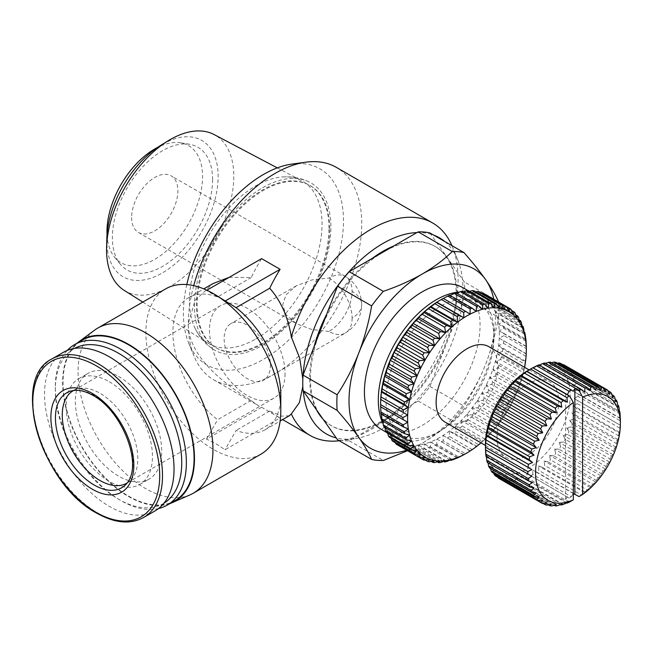<?xml version="1.0" encoding="UTF-8"?>
<svg xmlns="http://www.w3.org/2000/svg" width="653" height="653" viewBox="0 0 653 653"><rect width="100%" height="100%" fill="white"/><g stroke="black" fill="none" stroke-linecap="round" stroke-linejoin="round"><path stroke-width="0.49" stroke-dasharray="3.27 2.45" d="M262.677 345.233A96.473 55.701 120 0 0 326.304 258.155A96.473 55.701 120 0 0 308.591 181.689A96.473 55.701 120 0 0 262.677 187.689A96.473 55.701 120 0 0 200.283 270.636A96.473 55.701 120 0 0 212.225 348.612A96.473 55.701 120 0 0 262.677 345.233M255.739 339.005A93.754 54.126 120 0 0 317.268 255.445A93.754 54.126 120 0 0 301.572 180.685A93.754 54.126 120 0 0 282.341 176.979A93.754 54.126 120 0 0 255.739 185.909A93.754 54.126 120 0 0 195.018 328.222A93.754 54.126 120 0 0 207.842 343.029A93.754 54.126 120 0 0 255.739 339.005M289.255 415.781L281.68 416.165L269.705 411.015A122.642 70.81 120 0 0 276.905 416.288A122.642 70.81 120 0 0 280.104 417.953L261.608 407.268A122.642 70.81 -60 0 1 258.4 405.603A122.642 70.81 -60 0 1 251.209 400.338C221.914 382.895 187.811 354.824 188.293 323.651A122.642 70.81 120 0 0 194.006 356.081A122.642 70.81 120 0 0 213.694 379.793A122.642 70.81 120 0 0 275.011 373.72A122.642 70.81 120 0 0 361.738 223.514A122.642 70.81 120 0 0 336.336 167.372M451.933 245.65A122.642 70.81 -60 0 1 452.382 246.712A122.642 70.81 -60 0 1 458.088 279.141A122.642 70.81 -60 0 1 371.369 429.348A122.642 70.81 -60 0 1 340.425 440.62A122.642 70.81 -60 0 1 339.282 440.767M186.791 284.569A113.198 65.357 120 0 0 188.676 343.054A113.198 65.357 120 0 0 263.453 359.33A113.198 65.357 120 0 0 342.164 238.231A113.198 65.357 120 0 0 292.013 164.074M193.721 285.647A122.642 70.81 120 0 0 188.293 323.651L195.125 300.372L212.943 283.606M303.286 391.041A113.198 65.357 -60 0 1 302.886 382.103A113.198 65.357 -60 0 1 303.123 374.895M416.941 232.582A113.198 65.357 -60 0 1 433.698 235.121M444.815 241.537A113.198 65.357 -60 0 1 457.704 259.739A113.198 65.357 -60 0 1 382.936 428.311A113.198 65.357 -60 0 1 354.375 438.718A113.198 65.357 -60 0 1 336.23 437.918M261.037 454.096A95.387 55.072 60 0 1 213.343 449.37A95.387 55.072 60 0 1 151.031 365.321A95.387 55.072 60 0 1 165.658 288.887M261.608 407.268L206.519 439.077L216.429 444.032L225.016 449.754L280.104 417.953M280.798 394.853A76.311 44.061 60 0 1 264.987 429.788A76.311 44.061 60 0 1 236.084 430.425L225.016 449.754M190.039 494.86A95.387 55.072 60 0 1 145.513 488.534A95.387 55.072 60 0 1 84.057 407.276A95.387 55.072 60 0 1 94.856 329.985M328.973 228.191A93.754 54.126 120 0 0 309.555 185.272A93.754 54.126 120 0 0 237.308 210.388A93.754 54.126 120 0 0 196.39 304.731A93.754 54.126 120 0 0 215.808 347.649A93.754 54.126 120 0 0 288.046 322.533A93.754 54.126 120 0 0 328.973 228.191M329.741 228.632A93.754 54.126 120 0 0 310.33 185.713A93.754 54.126 120 0 0 238.084 210.829A93.754 54.126 120 0 0 197.157 305.18A93.754 54.126 120 0 0 216.576 348.098A93.754 54.126 120 0 0 288.822 322.982A93.754 54.126 120 0 0 329.741 228.632M316.55 409.913A103.566 59.79 -60 0 1 309.702 378.169A103.566 59.79 -60 0 1 314.24 346.253M326.614 314.354A103.566 59.79 -60 0 1 372.332 258.335M393.53 246.099A103.566 59.79 -60 0 1 434.71 246.197A103.566 59.79 -60 0 1 456.161 293.605A103.566 59.79 -60 0 1 410.957 397.832A103.566 59.79 -60 0 1 331.153 425.576A103.566 59.79 -60 0 1 322.966 419.046M310.469 378.609A103.566 59.79 -60 0 1 320.28 330.671A103.566 59.79 -60 0 1 383.703 251.772A103.566 59.79 -60 0 1 435.486 246.646A103.566 59.79 -60 0 1 447.117 257.437A103.566 59.79 -60 0 1 456.929 294.054A103.566 59.79 -60 0 1 447.117 342.001A103.566 59.79 -60 0 1 383.703 420.891A103.566 59.79 -60 0 1 331.92 426.017A103.566 59.79 -60 0 1 320.28 415.226A103.566 59.79 -60 0 1 310.469 378.609M169.853 503.594A93.208 53.815 60 0 1 128.551 496.549A93.208 53.815 60 0 1 69.12 419.014A93.208 53.815 60 0 1 77.193 343.103M429.886 232.917L464.356 281.957A114.463 66.084 -60 0 1 464.642 289.606A114.463 66.084 -60 0 1 464.356 297.572L498.451 317.252C495.676 333.495 491.415 349.159 485.661 364.252C479.743 379.246 472.519 393.196 463.973 406.101A114.463 66.084 -60 0 1 452.268 420.671C443.844 428.866 433.837 436.359 422.246 443.142L407.562 450.741M498.476 301.964A114.463 66.084 -60 0 1 498.729 309.285A114.463 66.084 -60 0 1 498.451 317.252M158.54 508.54A92.661 53.497 60 0 1 120.846 500.557A92.661 53.497 60 0 1 120.846 500.549A92.661 53.497 60 0 1 55.325 387.066A92.661 53.497 60 0 1 67.251 350.432M174.882 500.696A92.661 53.497 60 0 1 128.551 496.1A92.661 53.497 60 0 1 68.018 414.451A92.661 53.497 60 0 1 82.221 340.197M124.209 290.381A89.967 51.946 120 0 0 170.18 286.512A89.967 51.946 120 0 0 233.798 176.326A89.967 51.946 120 0 0 214.16 134.583M163.927 503.226A89.388 51.611 60 0 1 118.536 499.219L120.846 500.557L118.536 499.219A89.388 51.611 60 0 1 55.325 389.735A89.388 51.611 60 0 1 74.548 348.416M106.831 238.655A78.727 45.457 120 0 0 106.806 240.745A78.727 45.457 120 0 0 162.475 272.889A78.727 45.457 120 0 0 218.143 176.465A78.727 45.457 120 0 0 160.679 145.399M463.124 287.777A81.764 47.204 -60 0 1 480.061 325.21A81.764 47.204 -60 0 1 444.366 407.488A81.764 47.204 -60 0 1 381.368 429.388M459.394 292.046A81.764 47.204 -60 0 1 477 295.793A81.764 47.204 -60 0 1 493.929 333.218A81.764 47.204 -60 0 1 436.122 433.355A81.764 47.204 -60 0 1 395.236 437.404A81.764 47.204 -60 0 1 383.197 424.026M109.288 381.727A61.047 35.246 60 0 1 149.162 435.518A61.047 35.246 60 0 1 139.807 484.436A61.047 35.246 60 0 1 109.288 481.416A61.047 35.246 60 0 1 69.406 427.617A61.047 35.246 60 0 1 78.76 378.699A61.047 35.246 60 0 1 109.288 381.727M118.536 376.389A61.047 35.246 60 0 1 158.418 430.18A61.047 35.246 60 0 1 149.055 479.098A61.047 35.246 60 0 1 118.536 476.078A61.047 35.246 60 0 1 78.654 422.279A61.047 35.246 60 0 1 88.008 373.361A61.047 35.246 60 0 1 118.536 376.389M107.043 234.672A67.585 39.025 120 0 0 114.569 257.217A67.585 39.025 120 0 0 168.237 249.324A67.585 39.025 120 0 0 202.552 176.563A67.585 39.025 120 0 0 180.62 142.819A67.585 39.025 120 0 0 157.332 147.57M212.576 179.681A70.859 40.91 120 0 0 189.582 144.297A70.859 40.91 120 0 0 138.469 171.682A70.859 40.91 120 0 0 112.365 237.537A70.859 40.91 120 0 0 120.332 264.236A70.859 40.91 120 0 0 176.596 255.96A70.859 40.91 120 0 0 212.576 179.681M439.975 431.127A76.311 44.061 -60 0 1 386.013 399.971A76.311 44.061 -60 0 1 439.975 306.51A76.311 44.061 -60 0 1 493.929 337.666A76.311 44.061 -60 0 1 439.975 431.127L436.122 433.355L439.975 431.127M155.071 510.875A91.567 52.869 60 0 1 109.288 506.336A91.567 52.869 60 0 1 49.465 425.642A91.567 52.869 60 0 1 63.496 352.269M328.973 331.438L311.946 329.561L296.266 323.619L285.973 314.566L282.725 304.731L285.973 294.903L296.266 285.851L311.946 279.908L328.973 278.031A32.707 18.88 -60 0 1 345.323 276.415A32.707 18.88 -60 0 1 352.098 291.385A32.707 18.88 -60 0 1 328.973 331.438A32.707 18.88 60 0 0 345.323 333.054L263.616 380.234A32.707 18.88 60 0 1 238.41 371.467A32.707 18.88 60 0 1 224.142 338.556A32.707 18.88 60 0 1 230.909 323.586A32.707 18.88 60 0 1 256.115 332.344A32.707 18.88 60 0 1 270.391 365.264A32.707 18.88 60 0 1 263.616 380.234M131.637 217.506A32.707 18.88 120 0 0 138.412 232.476A32.707 18.88 120 0 0 163.609 223.718A32.707 18.88 120 0 0 177.885 190.807A32.707 18.88 120 0 0 171.119 175.837A32.707 18.88 120 0 0 145.913 184.595A32.707 18.88 120 0 0 131.637 217.506M439.975 300.282A83.943 48.461 -60 0 1 443.077 298.584A83.943 48.461 -60 0 1 449.256 295.768A83.943 48.461 -60 0 1 455.337 293.752A83.943 48.461 -60 0 1 461.247 292.552A83.943 48.461 -60 0 1 466.919 292.193A83.943 48.461 -60 0 1 472.299 292.675A83.943 48.461 -60 0 1 477.327 293.989A83.943 48.461 -60 0 1 481.947 296.127A83.943 48.461 -60 0 1 486.101 299.058A83.943 48.461 -60 0 1 489.75 302.755A83.943 48.461 -60 0 1 492.86 307.171A83.943 48.461 -60 0 1 495.382 312.265A83.943 48.461 -60 0 1 497.308 317.978A83.943 48.461 -60 0 1 498.598 324.255A83.943 48.461 -60 0 1 499.243 331.014A83.943 48.461 -60 0 1 499.243 338.189A83.943 48.461 -60 0 1 498.598 345.698A83.943 48.461 -60 0 1 497.308 353.461A83.943 48.461 -60 0 1 495.382 361.387A83.943 48.461 -60 0 1 492.86 369.402A83.943 48.461 -60 0 1 489.75 377.41A83.943 48.461 -60 0 1 486.101 385.319A83.943 48.461 -60 0 1 481.947 393.049A83.943 48.461 -60 0 1 477.327 400.518A83.943 48.461 -60 0 1 472.299 407.635A83.943 48.461 -60 0 1 466.919 414.329A83.943 48.461 -60 0 1 461.247 420.524A83.943 48.461 -60 0 1 455.337 426.156A83.943 48.461 -60 0 1 449.256 431.151A83.943 48.461 -60 0 1 443.077 435.469A83.943 48.461 -60 0 1 436.865 439.061A83.943 48.461 -60 0 1 430.686 441.877A83.943 48.461 -60 0 1 424.613 443.893A83.943 48.461 -60 0 1 418.704 445.085A83.943 48.461 -60 0 1 413.031 445.444A83.943 48.461 -60 0 1 407.643 444.962A83.943 48.461 -60 0 1 402.623 443.648A83.943 48.461 -60 0 1 398.004 441.518A83.943 48.461 -60 0 1 393.849 438.579A83.943 48.461 -60 0 1 390.192 434.89A83.943 48.461 -60 0 1 387.09 430.466A83.943 48.461 -60 0 1 384.56 425.372A83.943 48.461 -60 0 1 382.642 419.659A83.943 48.461 -60 0 1 381.352 413.39A83.943 48.461 -60 0 1 380.699 406.631A83.943 48.461 -60 0 1 380.617 403.089M73.724 390.429A53.415 30.838 60 0 1 76.866 389.09A53.415 30.838 60 0 1 116.642 407.325A53.415 30.838 60 0 1 137.807 458.716A53.415 30.838 60 0 1 129.865 480.886A53.415 30.838 60 0 1 127.131 482.942M285.034 373.712A53.415 30.838 60 0 1 273.974 398.167A53.415 30.838 60 0 1 232.811 383.858A53.415 30.838 60 0 1 209.491 330.1A53.415 30.838 60 0 1 220.559 305.645A53.415 30.838 60 0 1 261.722 319.962A53.415 30.838 60 0 1 285.034 373.712M465.597 453.704L470.136 450.815L443.077 435.469L443.24 440.799L465.597 453.704M488.754 346.637A43.604 25.173 -60 0 1 497.79 366.594A43.604 25.173 -60 0 1 478.755 410.476A43.604 25.173 -60 0 1 445.15 422.156M497.015 437.355A43.604 25.173 -60 0 1 516.05 393.473A43.604 25.173 -60 0 1 549.655 381.793A43.604 25.173 -60 0 1 558.682 401.75A43.604 25.173 -60 0 1 539.647 445.64A43.604 25.173 -60 0 1 506.051 457.32A43.604 25.173 -60 0 1 497.015 437.355M527.853 370.602A59.954 34.617 -60 0 1 570.249 395.081A59.954 34.617 -60 0 1 527.853 468.511A59.954 34.617 -60 0 1 485.457 444.032M530.562 475.825A65.406 37.76 120 0 0 531.705 475.188A65.406 37.76 120 0 0 532.84 474.511L571.383 496.762A65.406 37.76 -60 0 1 569.106 498.076L526.881 473.409L526.8 477.718A65.406 37.76 -60 0 1 524.539 478.673L521.127 475.857L520.833 479.963L563.229 504.442M560.323 504.622L518.637 480.551A65.406 37.76 120 0 0 520.833 479.963M518.637 480.551L515.527 477.359L515.062 481.22L557.458 505.691M554.234 505.259L512.956 481.424A65.406 37.76 120 0 0 515.062 481.22M512.956 481.424L510.173 477.89L509.569 481.449L551.965 505.928M548.373 504.818L507.601 481.277A65.406 37.76 120 0 0 509.569 481.449M507.601 481.277L505.153 477.441L504.459 480.665L546.855 505.144M542.782 503.275L502.655 480.11A65.406 37.76 120 0 0 504.459 480.665M502.655 480.11L500.549 476.021L499.814 478.869L542.21 503.349M498.998 478.429A65.406 37.76 120 0 0 499.814 478.869M498.206 477.947L496.451 473.654L495.717 476.102M493.856 473.343L492.925 470.38L492.231 472.405M490.542 468.479L490.028 466.258L489.424 467.834M488.052 462.895L487.807 461.353L487.334 462.479M486.387 456.651L486.305 455.753L486.012 456.431M526.31 347.461A87.208 50.354 -60 0 1 526.302 348.571L503.945 335.658A87.208 50.354 120 0 0 503.953 334.548A87.208 50.354 120 0 0 503.945 333.454L526.22 346.31M577.938 396.404L574.003 398.477L620.252 425.185L620.334 420.875L577.938 396.404A65.406 37.76 120 0 0 577.954 395.081A65.406 37.76 120 0 0 577.938 393.775L620.244 418.198M620.334 420.875A65.406 37.76 120 0 0 620.35 419.553M229.244 277.313L251.209 277.566A122.642 70.81 -60 0 1 261.608 258.621M251.209 400.338L217.588 419.748A76.311 44.061 60 0 1 175.396 352.808A76.311 44.061 60 0 1 188.684 297.613A76.311 44.061 60 0 1 217.588 296.976L251.209 277.566M206.519 439.077L217.588 419.748M269.705 411.015L236.084 430.425M206.87 290.226L216.429 295.385M217.588 296.976L206.519 290.43M464.356 297.572L429.886 386.421A114.463 66.084 -60 0 1 418.173 400.991L349.233 440.791A114.463 66.084 -60 0 1 337.519 439.747M498.451 301.645L464.356 281.957M349.233 440.791L383.319 460.479M418.173 400.991L452.268 420.671M429.886 386.421L463.973 406.101M493.79 299.262A103.566 59.79 -60 0 1 485.661 364.252A103.566 59.79 -60 0 1 422.246 443.142A103.566 59.79 -60 0 1 406.639 450.211M449.256 431.151L449.68 436.579L472.037 449.484L476.241 446.725L449.256 431.151L454.17 433.168A87.208 50.354 120 0 0 456.039 431.625L478.396 444.53A87.208 50.354 -60 0 1 476.527 446.072L454.17 433.168M447.778 437.91A87.208 50.354 120 0 0 449.68 436.579M481.016 442.865A83.943 48.461 120 0 0 482.314 441.73L482.787 440.644L460.43 427.739L455.337 426.156L456.039 431.625M478.396 444.53L482.314 441.73A83.943 48.461 120 0 0 488.224 436.098L488.844 434.58L466.487 421.675L461.247 420.524L462.251 426.001L484.608 438.906A87.208 50.354 -60 0 1 482.787 440.644M460.43 427.739A87.208 50.354 120 0 0 462.251 426.001M484.608 438.906L488.224 436.098A83.943 48.461 120 0 0 493.897 429.903L494.639 427.952L472.29 415.047L466.919 414.329L468.242 419.765L490.591 432.67A87.208 50.354 -60 0 1 488.844 434.58M466.487 421.675A87.208 50.354 120 0 0 468.242 419.765M490.591 432.67L493.897 429.903A83.943 48.461 120 0 0 499.284 423.209L500.108 420.834L477.751 407.929L472.299 407.635L473.947 412.982L496.296 425.887A87.208 50.354 -60 0 1 494.639 427.952M472.29 415.047A87.208 50.354 120 0 0 473.947 412.982M496.296 425.887L499.284 423.209A83.943 48.461 120 0 0 504.304 416.092L505.185 413.3L482.836 400.395L477.327 400.518L479.302 405.733L501.659 418.638A87.208 50.354 -60 0 1 500.108 420.834M477.751 407.929A87.208 50.354 120 0 0 479.302 405.733M501.659 418.638L504.304 416.092A83.943 48.461 120 0 0 508.924 408.631L509.822 405.44L487.465 392.535L481.947 393.049L484.257 398.093L506.614 410.998A87.208 50.354 -60 0 1 505.185 413.3M482.836 400.395A87.208 50.354 120 0 0 484.257 398.093M506.614 410.998L508.924 408.631A83.943 48.461 120 0 0 513.078 400.901L513.96 397.334L491.611 384.421L486.101 385.319L488.746 390.151L511.103 403.056A87.208 50.354 -60 0 1 509.822 405.44M487.465 392.535A87.208 50.354 120 0 0 488.746 390.151M511.103 403.056L513.078 400.901A83.943 48.461 120 0 0 516.735 392.984L517.56 389.066L495.203 376.161L489.75 377.41L492.729 381.989L515.086 394.894A87.208 50.354 -60 0 1 513.96 397.334M491.611 384.421A87.208 50.354 120 0 0 492.729 381.989M515.086 394.894L516.735 392.984A83.943 48.461 120 0 0 519.837 384.976L520.58 380.732L498.223 367.827L492.86 369.402L496.166 373.687L518.515 386.6A87.208 50.354 -60 0 1 517.56 389.066M495.203 376.161A87.208 50.354 120 0 0 496.166 373.687M518.515 386.6L519.837 384.976A83.943 48.461 120 0 0 522.367 376.969L522.988 372.43L500.631 359.525L495.382 361.387L499.006 365.362L521.355 378.267A87.208 50.354 -60 0 1 520.58 380.732M498.223 367.827A87.208 50.354 120 0 0 499.006 365.362M521.355 378.267L522.367 376.969A83.943 48.461 120 0 0 524.286 369.035L524.751 364.243L502.402 351.33L497.308 353.461L501.226 357.077L523.575 369.982A87.208 50.354 -60 0 1 522.988 372.43M500.631 359.525A87.208 50.354 120 0 0 501.226 357.077M525.151 361.844L525.861 356.26L503.512 343.347L498.598 345.698L502.794 348.939L525.151 361.844A87.208 50.354 -60 0 1 524.751 364.243M502.402 351.33A87.208 50.354 120 0 0 502.794 348.939M503.945 335.658L499.243 338.189L526.065 353.942A87.208 50.354 -60 0 1 525.861 356.26M503.512 343.347A87.208 50.354 120 0 0 503.708 341.037M526.065 341.258L503.708 328.353L499.243 331.014L503.945 333.454M525.151 334.401L502.794 321.496L498.598 324.255L503.512 326.263L525.518 338.972M503.708 328.353A87.208 50.354 120 0 0 503.512 326.263M523.575 328.084L501.226 315.179L497.308 317.978L502.402 319.562L524.106 332.099M502.794 321.496A87.208 50.354 120 0 0 502.402 319.562M521.355 322.37L499.006 309.457L495.382 312.265L500.631 313.416L521.992 325.749M501.226 315.179A87.208 50.354 120 0 0 500.631 313.416M518.515 317.317L496.166 304.404L492.86 307.171L498.223 307.889L519.176 319.986M499.006 309.457A87.208 50.354 120 0 0 498.223 307.889M515.086 312.983L492.729 300.078L489.75 302.755L495.203 303.049L515.674 314.86M496.166 304.404A87.208 50.354 120 0 0 495.203 303.049M511.103 309.416L488.746 296.511L486.101 299.058L491.611 298.935L511.487 310.412M492.729 300.078A87.208 50.354 120 0 0 491.611 298.935M484.257 293.752L481.947 296.127L487.465 295.605L506.614 306.657M488.746 296.511A87.208 50.354 120 0 0 487.465 295.605M479.302 291.834L477.327 293.989L481.783 293.262M473.947 290.773L472.299 292.675L475.833 291.858M468.242 290.577L466.919 292.193L469.646 291.385M462.251 291.254L461.247 292.552L463.246 291.834M456.039 292.797L455.337 293.752L456.692 293.173M449.68 295.189L449.256 295.768L450.031 295.393M381.409 414.247L381.352 413.39L381.066 414.043M382.821 421.12L382.642 419.659L382.176 420.744M384.935 427.47L384.56 425.372L383.94 426.891M387.751 433.233L387.09 430.466L386.347 432.425M391.253 438.359L390.192 434.89L389.368 437.265M395.44 442.807L393.849 438.579L392.967 441.371M425.144 459.957L405.268 448.48L402.623 443.648L401.742 447.215A87.208 50.354 120 0 1 400.313 446.554L398.004 441.518L397.106 444.701M431.094 461.361L410.631 449.542L407.643 444.962L406.819 448.88L429.176 461.793M405.268 448.48A87.208 50.354 120 0 0 406.819 448.88M437.281 461.826L416.328 449.737L413.031 445.444L412.288 449.688L434.637 462.593M410.631 449.542A87.208 50.354 120 0 0 412.288 449.688M443.681 461.385L422.32 449.052L418.704 445.085L418.083 449.623L440.432 462.528M416.328 449.737A87.208 50.354 120 0 0 418.083 449.623M450.235 460.039L428.531 447.509L424.613 443.893L424.14 448.684L446.497 461.589M422.32 449.052A87.208 50.354 120 0 0 424.14 448.684M456.896 457.826L434.89 445.117L430.686 441.877L430.4 446.889L452.758 459.794M428.531 447.509A87.208 50.354 120 0 0 430.4 446.889M463.606 454.766L436.865 439.061L436.792 444.252L459.149 457.157M434.89 445.117A87.208 50.354 120 0 0 436.792 444.252M441.33 441.91A87.208 50.354 120 0 0 443.24 440.799M443.077 435.469L470.062 451.043M470.136 450.815A87.208 50.354 120 0 0 472.037 449.484M523.575 369.982L524.286 369.035A83.943 48.461 120 0 0 524.62 367.337M526.065 353.942L526.302 348.571M476.241 446.725L476.527 446.072M436.865 439.061L463.85 454.635M538.864 364.88L538.423 365.476L539.239 365.1M544.773 363.003L544.022 363.974L545.484 363.419M550.446 362.137L549.377 363.443L551.565 362.782M555.809 362.284L554.405 363.892L557.433 363.223M560.756 363.452L559.001 365.313L563.596 364.684M607.6 390.094L565.204 365.615A65.406 37.76 120 0 0 564.404 365.133M565.204 365.615L563.098 367.68L567.694 367.459L607.821 390.625M611.477 393.22L569.081 368.741A65.406 37.76 120 0 0 567.694 367.459M569.081 368.741L566.633 370.953L571.179 371.157L611.951 394.698M614.71 397.253L572.314 372.773A65.406 37.76 120 0 0 571.179 371.157M572.314 372.773L569.53 375.083L573.987 375.72L615.265 399.554M617.248 402.126L574.852 377.646A65.406 37.76 120 0 0 573.987 375.72M574.852 377.646L571.75 379.981L576.068 381.074L617.754 405.146M619.052 407.75L576.656 383.278A65.406 37.76 120 0 0 576.068 381.074M576.656 383.278L573.244 385.588L577.399 387.131L619.419 411.39M620.089 414.043L577.693 389.563A65.406 37.76 120 0 0 577.399 387.131M577.693 389.563L574.003 391.784L577.938 393.775M577.399 403.668L573.244 405.554L576.656 408.378L619.052 432.849L619.501 432.253L619.795 428.148L577.399 403.668A65.406 37.76 120 0 0 577.693 400.893M576.068 411.251L571.75 412.884L574.852 416.083L617.248 440.563L617.999 439.591L618.464 435.731L576.068 411.251A65.406 37.76 120 0 0 576.656 408.378M573.987 419.014L569.53 420.352L572.314 423.887L614.71 448.366L615.779 447.052L616.383 443.493L573.987 419.014A65.406 37.76 120 0 0 574.852 416.083M571.179 426.825L566.633 427.821L569.081 431.657L611.477 456.137L612.881 454.529L613.575 451.296L571.179 426.825A65.406 37.76 120 0 0 572.314 423.887M567.694 434.547L563.098 435.176L565.204 439.265L607.6 463.736L609.347 461.875L610.09 459.026L567.694 434.547A65.406 37.76 120 0 0 569.081 431.657M563.596 442.048L559.001 442.277L560.756 446.562L603.152 471.042L605.249 468.976L605.992 466.528L563.596 442.048A65.406 37.76 120 0 0 565.204 439.265M558.952 449.207L554.405 449.003L555.809 453.443L598.205 477.923L600.654 475.71L601.348 473.686L558.952 449.207A65.406 37.76 120 0 0 560.756 446.562M553.834 455.892L549.377 455.255L550.446 459.777L592.842 484.257L595.634 481.955L596.23 480.371L553.834 455.892A65.406 37.76 120 0 0 555.809 453.443M548.349 461.998L544.022 460.904L544.773 465.467L587.169 489.946L590.271 487.611L590.745 486.477L548.349 461.998A65.406 37.76 120 0 0 550.446 459.777M542.57 467.417L538.423 465.875L538.864 470.405L581.26 494.884L584.672 492.574L584.966 491.897L542.57 467.417A65.406 37.76 120 0 0 544.773 465.467M578.999 496.566L536.611 472.054A65.406 37.76 120 0 0 538.864 470.405M536.611 472.054L532.677 470.062L532.84 474.511M482.314 441.73L455.337 426.156M526.8 477.718L569.196 502.198M566.559 502.941L524.539 478.673M430.686 441.877L457.671 457.451M569.106 498.076L526.881 473.409M567.343 496.778L565.62 499.521L569.751 501.904M521.127 475.857L567.384 502.557M488.224 436.098L461.247 420.524M424.613 443.893L451.59 459.467M573.326 493.513L532.677 470.062M573.146 493.431L571.383 496.762M515.527 477.359L561.776 504.059M493.897 429.903L466.919 414.329M579.007 496.525A65.406 37.76 120 0 0 581.26 494.884M418.704 445.085L445.681 460.659M584.672 492.574L538.423 465.875M510.173 477.89L556.421 504.589M499.284 423.209L472.299 407.635M584.966 491.897A65.406 37.76 120 0 0 587.169 489.946M413.031 445.444L440.008 461.018M590.271 487.611L544.022 460.904M505.153 477.441L551.401 504.14M504.304 416.092L477.327 400.518M590.745 486.477A65.406 37.76 120 0 0 592.842 484.257M407.643 444.962L434.629 460.536M595.634 481.955L549.377 455.255M500.549 476.021L546.806 502.72M508.924 408.631L481.947 393.049M596.23 480.371A65.406 37.76 120 0 0 598.205 477.923M402.623 443.648L429.601 459.222M600.654 475.71L554.405 449.003M496.451 473.654L542.7 500.353M401.742 447.215L424.091 460.12M513.078 400.901L486.101 385.319M601.348 473.686A65.406 37.76 120 0 0 603.152 471.042M398.004 441.518L424.981 457.092M605.249 468.976L559.001 442.277M492.925 470.38L539.174 497.08M516.735 392.984L489.75 377.41M605.992 466.528A65.406 37.76 120 0 0 607.6 463.736M393.849 438.579L420.826 454.161M609.347 461.875L563.098 435.176M490.028 466.258L536.276 492.958M519.837 384.976L492.86 369.402M610.09 459.026A65.406 37.76 120 0 0 611.477 456.137M390.192 434.89L417.177 450.464M612.881 454.529L566.633 427.821M487.807 461.353L534.056 488.052M522.367 376.969L495.382 361.387M613.575 451.296A65.406 37.76 120 0 0 614.71 448.366M387.09 430.466L414.067 446.048M615.779 447.052L569.53 420.352M486.305 455.753L532.554 482.453M524.286 369.035L497.308 353.461M616.383 443.493A65.406 37.76 120 0 0 617.248 440.563M384.56 425.372L411.537 440.946M617.999 439.591L571.75 412.884M485.546 449.55L531.795 476.249M525.575 361.272L498.598 345.698M618.464 435.731A65.406 37.76 120 0 0 619.052 432.849M382.642 419.659L409.619 435.233M619.501 432.253L573.244 405.554M526.228 353.763L499.243 338.189M619.795 428.148A65.406 37.76 120 0 0 620.089 425.372M381.352 413.39L408.329 428.964M620.252 425.185L574.003 398.477M526.228 346.588L499.243 331.014M380.699 406.631L407.676 422.205M620.252 418.491L574.003 391.784M525.575 339.829L498.598 324.255M619.501 412.288L573.244 385.588M524.286 333.561L497.308 317.978M617.999 406.688L571.75 379.981M522.367 327.847L495.382 312.265M615.779 401.783L569.53 375.083M519.837 322.745L492.86 307.171M612.881 397.661L566.633 370.953M516.735 318.329L489.75 302.755M609.347 394.388L563.098 367.68M513.078 314.632L486.101 299.058M605.249 392.02L559.001 365.313M508.924 311.701L481.947 296.127M600.654 390.6L554.405 363.892M504.304 309.571L477.327 293.989M595.634 390.151L549.377 363.443M499.284 308.257L472.299 292.675M590.271 390.682L544.022 363.974M493.897 307.775L466.919 292.193M584.672 392.184L538.423 365.476M532.677 367.925L573.146 391.286M488.224 308.134L461.247 292.552M482.314 309.326L455.337 293.752M565.62 499.521L565.62 393.881M476.241 311.342L449.256 295.768M470.062 314.158L443.077 298.584M143.546 517.527A91.567 52.869 60 0 1 97.762 512.989A91.567 52.869 60 0 1 37.939 432.302A91.567 52.869 60 0 1 51.971 358.921M328.973 278.031A32.707 18.88 60 0 1 352.098 318.084A32.707 18.88 0 0 0 361.68 304.731A32.707 18.88 0 0 0 352.098 291.385M352.098 318.084A32.707 18.88 60 0 1 345.323 333.054C355.844 326.467 361.297 317.023 361.68 304.731C361.28 292.381 355.828 282.937 345.323 276.415L171.119 175.837M76.866 389.09L70.442 391.139A54.86 31.679 60 0 1 94.236 395.465A54.86 31.679 60 0 1 133.032 462.659A54.86 31.679 60 0 1 124.87 485.424L129.865 480.886M308.591 181.689C300.388 177.877 291.638 176.31 282.341 176.979M213.694 379.793L258.4 405.603M276.905 416.288L282.643 419.601M188.676 343.054L194.006 356.081M457.704 259.739L452.382 246.712M309.555 185.272L310.33 185.713M434.71 246.197L435.486 246.646M142.795 302.078L207.842 343.029M467.989 290.585L477 295.793M139.807 484.436L149.055 479.098M180.62 142.819L189.582 144.297M138.412 232.476L296.266 323.619M273.974 398.167L126.739 483.171M529.093 369.925L549.655 381.793M188.684 297.613L203.809 288.887M264.987 429.788L280.121 421.054M354.375 438.718L340.425 440.62M215.808 347.649L216.576 348.098M331.153 425.576L331.92 426.017M212.225 348.612C204.822 343.413 199.083 336.613 195.018 328.222M277.288 167.878L301.572 180.685M55.325 389.735L55.325 387.066M386.233 432.204L395.236 437.404M78.76 378.699L88.008 373.361M114.569 257.217L120.332 264.236M493.929 337.666L493.929 333.218M296.266 285.851L230.909 323.586M220.559 305.645L73.324 390.649M485.457 445.428L506.051 457.32"/><path stroke-width="0.98" d="M339.282 440.767A122.642 70.81 -60 0 1 310.053 435.42A122.642 70.81 -60 0 1 291.328 413.961L289.255 415.781L280.121 421.054M302.837 379.107L299.719 358.211L291.328 336.883A122.642 70.81 -60 0 1 371.369 229.072A122.642 70.81 -60 0 1 432.686 223L336.336 167.372A122.642 70.81 120 0 0 305.955 162.173L292.013 164.074A113.198 65.357 120 0 0 263.453 174.482A113.198 65.357 120 0 0 186.791 284.569M305.955 162.173A122.642 70.81 120 0 0 275.011 173.445A122.642 70.81 120 0 0 193.721 285.647M303.123 374.895A113.198 65.357 -60 0 1 382.936 243.463A113.198 65.357 -60 0 1 416.941 232.582M433.698 235.121A113.198 65.357 -60 0 1 444.815 241.537M432.686 223A122.642 70.81 -60 0 1 451.933 245.65M77.193 343.103A93.208 53.815 60 0 1 79.054 341.625L94.856 329.985A95.387 55.072 60 0 1 97.819 328.043L165.658 288.887A95.387 55.072 60 0 1 213.343 293.605L236.084 307.661A76.311 44.061 60 0 1 280.798 394.853L280.798 410.435A95.387 55.072 60 0 1 261.037 454.096L193.206 493.26A95.387 55.072 60 0 1 190.039 494.86L172.066 502.728A93.208 53.815 60 0 1 169.853 503.594M213.343 293.605A95.387 55.072 60 0 1 213.351 293.605A95.387 55.072 60 0 1 280.798 410.435M97.819 328.043A95.387 55.072 60 0 1 145.513 332.769A95.387 55.072 60 0 1 207.825 416.826A95.387 55.072 60 0 1 193.206 493.26M314.24 346.253A103.566 59.79 -60 0 1 326.614 314.354M372.332 258.335A103.566 59.79 -60 0 1 393.53 246.099M79.054 341.625A93.208 53.815 60 0 1 128.551 344.343A93.208 53.815 60 0 1 190.227 429.201A93.208 53.815 60 0 1 172.066 502.728M67.251 350.432A92.661 53.497 60 0 1 74.515 344.645A92.661 53.497 60 0 1 120.846 349.241A92.661 53.497 60 0 1 181.379 430.89A92.661 53.497 60 0 1 167.176 505.144A92.661 53.497 60 0 1 158.54 508.54M74.515 344.645L82.221 340.197A92.661 53.497 60 0 1 128.551 344.784A92.661 53.497 60 0 1 189.092 426.442A92.661 53.497 60 0 1 174.882 500.696L167.176 505.144M277.288 167.878L214.16 134.583A89.967 51.946 120 0 0 170.18 139.595A89.967 51.946 120 0 0 168.123 140.819A89.967 51.946 120 0 0 106.594 247.397A89.967 51.946 120 0 0 106.561 249.781A89.967 51.946 120 0 0 124.209 290.381L142.795 302.078M74.548 348.416A89.388 51.611 60 0 1 118.536 353.24A89.388 51.611 60 0 1 176.734 431.372A89.388 51.611 60 0 1 163.927 503.226M168.123 140.819L160.679 145.399A78.727 45.457 120 0 0 106.831 238.655L106.594 247.397M386.233 432.204L381.368 429.388A81.764 47.204 -60 0 1 364.431 391.963A81.764 47.204 -60 0 1 400.118 309.685A81.764 47.204 -60 0 1 463.124 287.777L467.989 290.585M383.197 424.026A81.764 47.204 -60 0 1 378.307 399.971A81.764 47.204 -60 0 1 436.122 299.841A81.764 47.204 -60 0 1 459.394 292.046M157.332 147.57A67.585 39.025 120 0 0 106.97 231.75A67.585 39.025 120 0 0 107.043 234.672M51.971 358.921L63.496 352.269A91.567 52.869 60 0 1 109.288 356.799A91.567 52.869 60 0 1 169.103 437.494A91.567 52.869 60 0 1 155.071 510.875L143.546 517.527A91.567 52.869 60 0 0 157.577 444.154A91.567 52.869 60 0 0 97.762 363.46A91.567 52.869 60 0 0 51.971 358.921C9.697 378.96 41.482 484.461 96.668 513.103C114.593 523.208 130.216 524.685 143.546 517.527M439.975 300.282L442.285 298.952A87.208 50.354 120 0 0 441.33 299.507L463.679 312.42A87.208 50.354 -60 0 1 465.597 311.31L443.24 298.405A87.208 50.354 120 0 0 442.285 298.952L439.975 300.282A83.943 48.461 -60 0 0 436.865 302.168L441.33 299.507M127.131 482.942A53.415 30.838 60 0 1 126.739 483.171A53.415 30.838 60 0 1 85.576 468.862A53.415 30.838 60 0 1 62.264 415.104A53.415 30.838 60 0 1 73.324 390.649A53.415 30.838 60 0 1 73.724 390.429M524.62 367.337A83.943 48.461 120 0 0 525.575 361.272A83.943 48.461 120 0 0 526.228 353.763A83.943 48.461 120 0 0 526.31 350.13A83.943 48.461 120 0 0 526.228 346.588A83.943 48.461 120 0 0 525.575 339.829A83.943 48.461 120 0 0 524.286 333.561A83.943 48.461 120 0 0 522.367 327.847A83.943 48.461 120 0 0 519.837 322.745A83.943 48.461 120 0 0 516.735 318.329A83.943 48.461 120 0 0 513.078 314.632A83.943 48.461 120 0 0 508.924 311.701A83.943 48.461 120 0 0 504.304 309.571A83.943 48.461 120 0 0 499.284 308.257A83.943 48.461 120 0 0 493.897 307.775A83.943 48.461 120 0 0 488.224 308.134A83.943 48.461 120 0 0 482.314 309.326A83.943 48.461 120 0 0 476.241 311.342A83.943 48.461 120 0 0 470.062 314.158A83.943 48.461 120 0 0 463.85 317.75A83.943 48.461 120 0 0 457.671 322.068A83.943 48.461 120 0 0 451.59 327.063A83.943 48.461 120 0 0 445.681 332.695A83.943 48.461 120 0 0 440.008 338.891A83.943 48.461 120 0 0 434.629 345.584A83.943 48.461 120 0 0 429.601 352.702A83.943 48.461 120 0 0 424.981 360.162A83.943 48.461 120 0 0 420.826 367.9A83.943 48.461 120 0 0 417.177 375.81A83.943 48.461 120 0 0 414.067 383.817A83.943 48.461 120 0 0 411.537 391.824A83.943 48.461 120 0 0 409.619 399.758A83.943 48.461 120 0 0 408.329 407.521A83.943 48.461 120 0 0 407.676 415.03A83.943 48.461 120 0 0 407.676 422.205A83.943 48.461 120 0 0 408.329 428.964A83.943 48.461 120 0 0 409.619 435.233A83.943 48.461 120 0 0 411.537 440.946A83.943 48.461 120 0 0 414.067 446.048A83.943 48.461 120 0 0 417.177 450.464A83.943 48.461 120 0 0 420.826 454.161A83.943 48.461 120 0 0 424.981 457.092A83.943 48.461 120 0 0 429.601 459.222A83.943 48.461 120 0 0 434.629 460.536A83.943 48.461 120 0 0 440.008 461.018A83.943 48.461 120 0 0 445.681 460.659A83.943 48.461 120 0 0 451.59 459.467A83.943 48.461 120 0 0 457.671 457.451A83.943 48.461 120 0 0 463.85 454.635A83.943 48.461 120 0 0 466.952 452.937L466.952 452.937A83.943 48.461 120 0 0 470.062 451.043A83.943 48.461 -60 0 0 476.241 446.725A83.943 48.461 120 0 0 481.016 442.865M380.617 405.758L380.617 403.089A83.943 48.461 -60 0 1 380.699 399.456L407.676 415.03L402.983 417.553L380.626 404.648A87.208 50.354 120 0 0 380.617 405.758A87.208 50.354 120 0 0 380.626 406.86L407.676 422.205L403.219 424.866L380.862 411.961A87.208 50.354 120 0 0 381.066 414.043L403.415 426.948L408.329 428.964L404.125 431.723L381.776 418.81A87.208 50.354 120 0 0 382.176 420.744L404.525 433.649L409.619 435.233L405.701 438.041L383.352 425.136A87.208 50.354 120 0 0 383.94 426.891L406.297 439.804L411.537 440.946L407.921 443.754L385.564 430.849A87.208 50.354 120 0 0 386.347 432.425L408.705 445.33L414.067 446.048L410.761 448.807L388.413 435.902A87.208 50.354 120 0 0 389.368 437.265L411.716 450.17L417.177 450.464L414.198 453.141L391.841 440.236A87.208 50.354 120 0 0 392.967 441.371L415.316 454.284L420.826 454.161L418.181 456.708L395.824 443.803A87.208 50.354 120 0 0 397.106 444.701L419.463 457.606L424.981 457.092L422.671 459.467A87.208 50.354 -60 0 0 424.091 460.12L429.601 459.222L427.625 461.385A87.208 50.354 -60 0 0 429.176 461.793L434.629 460.536L432.98 462.446A87.208 50.354 -60 0 0 434.637 462.593L440.008 461.018L438.685 462.642A87.208 50.354 -60 0 0 440.432 462.528L445.681 460.659L444.677 461.957A87.208 50.354 -60 0 0 446.497 461.589L451.59 459.467L450.88 460.414A87.208 50.354 -60 0 0 452.758 459.794L457.247 458.022A87.208 50.354 -60 0 0 459.149 457.157L463.679 454.815A87.208 50.354 120 0 0 464.642 454.268L466.952 452.937L464.642 454.268A87.208 50.354 120 0 0 465.597 453.704M485.457 445.428L445.15 422.156A43.604 25.173 -60 0 1 436.122 402.199A43.604 25.173 -60 0 1 455.157 358.317A43.604 25.173 -60 0 1 488.754 346.637L529.093 369.925M485.465 447.158L485.546 442.856L531.795 469.556L527.861 471.637L485.465 447.158A65.406 37.76 120 0 0 485.457 448.48L485.457 444.032A59.954 34.617 -60 0 1 527.853 370.602L531.705 368.374A65.406 37.76 120 0 0 530.562 369.051L569.106 391.302A65.406 37.76 -60 0 1 571.383 389.988L532.84 367.737A65.406 37.76 120 0 0 531.705 368.374L527.853 370.602M485.457 448.48A65.406 37.76 120 0 0 485.465 449.786L531.795 476.249L528.114 478.478L485.718 453.998A65.406 37.76 120 0 0 486.012 456.431L528.408 480.91L532.554 482.453L529.142 484.763L486.746 460.283A65.406 37.76 120 0 0 487.334 462.479L529.73 486.958L534.056 488.052L530.946 490.387L488.55 465.907A65.406 37.76 120 0 0 489.424 467.834L531.82 492.313L536.276 492.958L533.493 495.26L491.097 470.78A65.406 37.76 120 0 0 492.231 472.405L534.627 496.876L539.174 497.08L536.725 499.292L494.329 474.821A65.406 37.76 120 0 0 495.717 476.102L538.113 500.582L542.7 500.353L540.602 502.418L498.206 477.947A65.406 37.76 120 0 0 498.998 478.429L541.394 502.9A65.406 37.76 120 0 0 542.21 503.349L546.806 502.72L545.051 504.589L542.782 503.275M498.206 477.947L497.986 477.416M494.329 474.821L493.856 473.343M491.097 470.78L490.542 468.479M488.55 465.907L488.052 462.895M486.746 460.283L486.387 456.651M485.718 453.998L485.546 449.55M485.546 442.856L531.795 469.556M486.012 439.885L486.305 435.78L532.554 462.479L528.408 464.365L486.012 439.885A65.406 37.76 120 0 0 485.718 442.669M486.305 435.78L486.746 435.184L529.142 459.663L532.554 462.479M487.334 432.31L487.807 428.45L534.056 455.149L529.73 456.782L487.334 432.31A65.406 37.76 120 0 0 486.746 435.184M487.807 428.45L488.55 427.478L530.946 451.958L534.056 455.149M489.424 424.548L490.028 420.981L536.276 447.68L531.82 449.019L489.424 424.548A65.406 37.76 120 0 0 488.55 427.478M490.028 420.981L491.097 419.667L533.493 444.146L536.276 447.68M492.231 416.736L492.925 413.512L539.174 440.212L534.627 441.216L492.231 416.736A65.406 37.76 120 0 0 491.097 419.667M492.925 413.512L494.329 411.896L536.725 436.375L539.174 440.212M495.717 409.015L496.451 406.158L542.7 432.866L538.113 433.494L495.717 409.015A65.406 37.76 120 0 0 494.329 411.896M496.451 406.158L498.206 404.297L540.602 428.776L542.7 432.866M499.814 401.513L500.549 399.056L546.806 425.764L542.21 425.985L499.814 401.513A65.406 37.76 120 0 0 498.206 404.297M500.549 399.056L502.655 396.991L545.051 421.471L546.806 425.764M504.459 394.355L505.153 392.331L551.401 419.03L546.855 418.826L504.459 394.355A65.406 37.76 120 0 0 502.655 396.991M505.153 392.331L507.601 390.119L549.997 414.59L551.401 419.03M509.569 387.662L510.173 386.086L556.421 412.786L551.965 412.141L509.569 387.662A65.406 37.76 120 0 0 507.601 390.119M510.173 386.086L512.956 383.776L555.352 408.256L556.421 412.786M515.062 381.564L515.527 380.43L561.776 407.129L557.458 406.035L515.062 381.564A65.406 37.76 120 0 0 512.956 383.776M515.527 380.43L518.637 378.095L561.033 402.575L561.776 407.129M520.833 376.144L521.127 375.467L567.384 402.166L563.229 400.624L520.833 376.144A65.406 37.76 120 0 0 518.637 378.095M521.127 375.467L524.539 373.157L566.935 397.628L567.384 402.166M545.051 504.589A65.406 37.76 120 0 0 546.855 505.144L551.401 504.14L549.997 505.757A65.406 37.76 120 0 0 551.965 505.928L556.421 504.589L555.352 505.904A65.406 37.76 120 0 0 557.458 505.691L561.776 504.059L561.033 505.03A65.406 37.76 120 0 0 563.229 504.442L567.384 502.557L566.935 503.153A65.406 37.76 120 0 0 569.196 502.198L573.326 499.814L573.326 402.493L569.751 396.265L526.8 371.508A65.406 37.76 120 0 0 524.539 373.157M526.8 371.508L530.562 369.051M203.809 288.887L212.943 283.606L229.244 277.313M206.87 290.226L261.608 258.621L280.104 269.305A122.642 70.81 120 0 0 269.705 288.251C280.806 300.739 288.014 316.95 291.328 336.883M269.705 288.251L236.084 307.661M291.328 413.961L299.417 402.534L302.739 386.919M336.23 437.918A113.198 65.357 -60 0 1 303.286 391.041M280.104 269.305L225.016 301.106M322.966 419.046A103.566 59.79 -60 0 1 316.55 409.913M407.562 450.741L383.319 460.479A114.463 66.084 -60 0 1 371.614 459.434L337.519 439.747L303.049 390.706A114.463 66.084 -60 0 1 303.049 375.091L337.519 286.243A114.463 66.084 -60 0 1 349.233 271.672L418.173 231.872A114.463 66.084 -60 0 1 429.886 232.917L463.973 252.597C472.519 262.31 479.743 271.338 485.661 279.688C491.415 287.949 495.676 295.262 498.451 301.645A114.463 66.084 -60 0 1 498.476 301.964M418.173 231.872L452.268 251.552A114.463 66.084 -60 0 1 463.973 252.597M349.233 271.672L383.319 291.36C397.514 286.496 410.492 280.717 422.246 274.023C433.837 267.24 443.844 259.747 452.268 251.552M337.519 286.243L371.614 305.922A114.463 66.084 -60 0 1 383.319 291.36M303.049 375.091L337.136 394.771C345.674 381.866 352.906 367.917 358.824 352.922C364.578 337.83 368.839 322.166 371.614 305.922M303.049 390.706L337.136 410.386A114.463 66.084 -60 0 1 337.136 394.771M371.614 459.434C368.839 453.051 364.578 445.73 358.824 437.477C352.906 429.127 345.674 420.099 337.136 410.386M406.639 450.211A103.566 59.79 -60 0 1 358.824 437.477A103.566 59.79 -60 0 1 358.824 352.922A103.566 59.79 -60 0 1 422.246 274.023A103.566 59.79 -60 0 1 485.661 279.688A103.566 59.79 -60 0 1 493.79 299.262M380.626 404.648L380.699 399.456A83.943 48.461 -60 0 1 381.352 391.947A83.943 48.461 -60 0 1 382.642 384.184A83.943 48.461 -60 0 1 384.56 376.25A83.943 48.461 -60 0 1 387.09 368.235A83.943 48.461 -60 0 1 390.192 360.236A83.943 48.461 -60 0 1 393.849 352.318A83.943 48.461 -60 0 1 398.004 344.588A83.943 48.461 -60 0 1 402.623 337.119A83.943 48.461 -60 0 1 407.643 330.002A83.943 48.461 -60 0 1 413.031 323.308A83.943 48.461 -60 0 1 418.704 317.113A83.943 48.461 -60 0 1 424.613 311.489A83.943 48.461 -60 0 1 430.686 306.486A83.943 48.461 -60 0 1 436.865 302.168L436.792 302.404A87.208 50.354 120 0 0 434.89 303.735L457.247 316.64A87.208 50.354 -60 0 1 459.149 315.309L436.792 302.404M481.783 293.262L482.836 293.099L505.185 306.004A87.208 50.354 -60 0 1 506.614 306.657L509.822 308.51A87.208 50.354 -60 0 1 511.103 309.416L513.078 314.632L513.96 311.84A87.208 50.354 -60 0 1 515.086 312.983L516.735 318.329L517.56 315.954A87.208 50.354 -60 0 1 518.515 317.317L519.837 322.745L520.58 320.794A87.208 50.354 -60 0 1 521.355 322.37L522.367 327.847L522.988 326.32A87.208 50.354 -60 0 1 523.575 328.084L524.286 333.561L524.751 332.467A87.208 50.354 -60 0 1 525.151 334.401L525.861 339.176A87.208 50.354 -60 0 1 526.065 341.258L526.302 346.359A87.208 50.354 -60 0 1 526.31 347.461L526.31 350.13M509.822 308.51L508.924 311.701L506.614 306.657L484.257 293.752A87.208 50.354 120 0 0 482.836 293.099M475.833 291.858L477.751 291.426L500.108 304.331A87.208 50.354 -60 0 1 501.659 304.739L479.302 291.834A87.208 50.354 120 0 0 477.751 291.426M469.646 291.385L472.29 290.626L494.639 303.531A87.208 50.354 -60 0 1 496.296 303.678L473.947 290.773A87.208 50.354 120 0 0 472.29 290.626M463.246 291.834L466.487 290.691L488.844 303.596A87.208 50.354 -60 0 1 490.591 303.482L468.242 290.577A87.208 50.354 120 0 0 466.487 290.691M456.692 293.173L460.43 291.622L482.787 304.535A87.208 50.354 -60 0 1 484.608 304.159L462.251 291.254A87.208 50.354 120 0 0 460.43 291.622M450.031 295.393L454.17 293.426L476.527 306.33A87.208 50.354 -60 0 1 478.396 305.71L456.039 292.797A87.208 50.354 120 0 0 454.17 293.426M443.077 298.584L447.778 296.062L470.136 308.967A87.208 50.354 -60 0 1 472.037 308.094L449.68 295.189A87.208 50.354 120 0 0 447.778 296.062M457.247 316.64L457.671 322.068L452.758 320.052L430.4 307.147L434.89 303.735M450.88 321.594L451.59 327.063L446.497 325.48L424.14 312.575L424.613 311.489L428.531 308.681L450.88 321.594A87.208 50.354 -60 0 1 452.758 320.052M430.4 307.147A87.208 50.354 120 0 0 428.531 308.681M444.677 327.218L445.681 332.695L440.432 331.544L418.083 318.64L418.704 317.113L422.32 314.313L444.677 327.218A87.208 50.354 -60 0 1 446.497 325.48M424.14 312.575A87.208 50.354 120 0 0 422.32 314.313M438.685 333.454L440.008 338.891L434.637 338.172L412.288 325.259L413.031 323.308L416.328 320.55L438.685 333.454A87.208 50.354 -60 0 1 440.432 331.544M418.083 318.64A87.208 50.354 120 0 0 416.328 320.55M432.98 340.229L434.629 345.584L429.176 345.29L406.819 332.385L407.643 330.002L410.631 327.324L432.98 340.229A87.208 50.354 -60 0 1 434.637 338.172M412.288 325.259A87.208 50.354 120 0 0 410.631 327.324M427.625 347.486L429.601 352.702L424.091 352.824L401.742 339.911L402.623 337.119L405.268 334.573L427.625 347.486A87.208 50.354 -60 0 1 429.176 345.29M406.819 332.385A87.208 50.354 120 0 0 405.268 334.573M422.671 355.118L424.981 360.162L419.463 360.685L397.106 347.78L398.004 344.588L400.313 342.213L422.671 355.118A87.208 50.354 -60 0 1 424.091 352.824M401.742 339.911A87.208 50.354 120 0 0 400.313 342.213M418.181 363.068L420.826 367.9L415.316 368.79L392.967 355.885L393.849 352.318L395.824 350.163L418.181 363.068A87.208 50.354 -60 0 1 419.463 360.685M397.106 347.78A87.208 50.354 120 0 0 395.824 350.163M414.198 371.231L417.177 375.81L411.716 377.059L389.368 364.154L390.192 360.236L391.841 358.326L414.198 371.231A87.208 50.354 -60 0 1 415.316 368.79M392.967 355.885A87.208 50.354 120 0 0 391.841 358.326M410.761 379.524L414.067 383.817L408.705 385.392L386.347 372.479L387.09 368.235L388.413 366.619L410.761 379.524A87.208 50.354 -60 0 1 411.716 377.059M389.368 364.154A87.208 50.354 120 0 0 388.413 366.619M407.921 387.858L411.537 391.824L406.297 393.694L383.94 380.789L384.56 376.25L385.564 374.953L407.921 387.858A87.208 50.354 -60 0 1 408.705 385.392M386.347 372.479A87.208 50.354 120 0 0 385.564 374.953M405.701 396.142L409.619 399.758L404.525 401.881L382.176 388.976L382.642 384.184L383.352 383.229L405.701 396.142A87.208 50.354 -60 0 1 406.297 393.694M383.94 380.789A87.208 50.354 120 0 0 383.352 383.229M404.125 404.272L408.329 407.521L403.415 409.864L381.066 396.959L381.352 391.947L381.776 391.367L404.125 404.272A87.208 50.354 -60 0 1 404.525 401.881M382.176 388.976A87.208 50.354 120 0 0 381.776 391.367M381.066 396.959A87.208 50.354 120 0 0 380.862 399.277M380.862 411.961L380.699 406.631M381.776 418.81L381.409 414.247M383.352 425.136L382.821 421.12M385.564 430.849L384.935 427.47M388.413 435.902L387.751 433.233M391.841 440.236L391.253 438.359M395.824 443.803L395.44 442.807M400.313 446.554L422.671 459.467M419.463 457.606A87.208 50.354 -60 0 1 418.181 456.708M415.316 454.284A87.208 50.354 -60 0 1 414.198 453.141M411.716 450.17A87.208 50.354 -60 0 1 410.761 448.807M408.705 445.33A87.208 50.354 -60 0 1 407.921 443.754M406.297 439.804A87.208 50.354 -60 0 1 405.701 438.041M404.525 433.649A87.208 50.354 -60 0 1 404.125 431.723M403.415 426.948A87.208 50.354 -60 0 1 403.219 424.866M402.983 419.765A87.208 50.354 -60 0 1 402.983 417.553M403.219 412.182A87.208 50.354 -60 0 1 403.415 409.864M463.679 312.42L463.85 317.75L459.149 315.309M470.136 308.967L470.062 314.158L465.597 311.31M476.527 306.33L476.241 311.342L472.037 308.094M482.787 304.535L482.314 309.326L478.396 305.71M488.844 303.596L488.224 308.134L484.608 304.159M494.639 303.531L493.897 307.775L490.591 303.482M500.108 304.331L499.284 308.257L496.296 303.678M505.185 306.004L504.304 309.571L501.659 304.739M532.677 367.925L536.611 365.843L579.007 390.323L582.582 397.146A59.954 34.617 -60 0 1 620.35 424.009A59.954 34.617 -60 0 1 582.582 494.476L578.999 496.566L573.326 493.513M539.239 365.1L542.57 363.599L584.966 388.07L584.672 392.184L581.26 389.359L538.864 364.88A65.406 37.76 120 0 0 536.611 365.843M545.484 363.419L548.349 362.342L590.745 386.821L590.271 390.682L587.169 387.482L544.773 363.003A65.406 37.76 120 0 0 542.57 363.599M551.565 362.782L553.834 362.105L596.23 386.584L595.634 390.151L592.842 386.609L550.446 362.137A65.406 37.76 120 0 0 548.349 362.342M557.433 363.223L558.952 362.897L601.348 387.368L600.654 390.6L598.205 386.764L555.809 362.284A65.406 37.76 120 0 0 553.834 362.105M563.025 364.766L605.992 389.164L605.249 392.02L603.152 387.931L560.756 363.452A65.406 37.76 120 0 0 558.952 362.897M607.821 390.625L610.09 391.939L609.347 394.388L607.6 390.094A65.406 37.76 120 0 0 606.8 389.612L564.404 365.133A65.406 37.76 120 0 0 563.596 364.684M450.88 460.414L450.235 460.039M561.033 505.03L560.323 504.622M444.677 461.957L443.681 461.385M555.352 505.904L554.234 505.259M438.685 462.642L437.281 461.826M549.997 505.757L548.373 504.818M432.98 462.446L431.094 461.361M427.625 461.385L425.144 459.957M540.602 502.418A65.406 37.76 120 0 0 541.394 502.9M536.725 499.292A65.406 37.76 120 0 0 538.113 500.582M533.493 495.26A65.406 37.76 120 0 0 534.627 496.876M530.946 490.387A65.406 37.76 120 0 0 531.82 492.313M529.142 484.763A65.406 37.76 120 0 0 529.73 486.958M528.114 478.478A65.406 37.76 120 0 0 528.408 480.91M527.861 471.637A65.406 37.76 120 0 0 527.861 474.266M528.408 464.365A65.406 37.76 120 0 0 528.114 467.14M620.244 418.198L620.089 414.043A65.406 37.76 120 0 0 619.795 411.602L619.501 412.288L619.052 407.75A65.406 37.76 120 0 0 618.464 405.554L617.999 406.688L617.248 402.126A65.406 37.76 120 0 0 616.383 400.199L615.779 401.783L614.71 397.253A65.406 37.76 120 0 0 613.575 395.636L612.881 397.661L611.477 393.22A65.406 37.76 120 0 0 610.09 391.939M620.35 424.009L620.35 419.553A65.406 37.76 120 0 0 620.334 418.246M529.73 456.782A65.406 37.76 120 0 0 529.142 459.663M531.82 449.019A65.406 37.76 120 0 0 530.946 451.958M380.699 399.456L407.676 415.03M524.106 332.099L524.751 332.467M617.754 405.146L618.464 405.554M534.627 441.216A65.406 37.76 120 0 0 533.493 444.146M381.352 391.947L408.329 407.521M521.992 325.749L522.988 326.32M615.265 399.554L616.383 400.199M538.113 433.494A65.406 37.76 120 0 0 536.725 436.375M382.642 384.184L409.619 399.758M519.176 319.986L520.58 320.794M611.951 394.698L613.575 395.636M542.21 425.985A65.406 37.76 120 0 0 540.602 428.776M384.56 376.25L411.537 391.824M515.674 314.86L517.56 315.954M546.855 418.826A65.406 37.76 120 0 0 545.051 421.471M387.09 368.235L414.067 383.817M511.487 310.412L513.96 311.84M606.8 389.612A65.406 37.76 120 0 0 605.992 389.164M551.965 412.141A65.406 37.76 120 0 0 549.997 414.59M390.192 360.236L417.177 375.81M603.152 387.931A65.406 37.76 120 0 0 601.348 387.368M557.458 406.035A65.406 37.76 120 0 0 555.352 408.256M393.849 352.318L420.826 367.9M598.205 386.764A65.406 37.76 120 0 0 596.23 386.584M563.229 400.624A65.406 37.76 120 0 0 561.033 402.575M398.004 344.588L424.981 360.162M592.842 386.609A65.406 37.76 120 0 0 590.745 386.821M569.196 395.987A65.406 37.76 120 0 0 566.935 397.628M402.623 337.119L429.601 352.702M526.881 371.271L567.343 394.632L569.106 391.302M569.751 396.265L567.343 394.632M587.169 387.482A65.406 37.76 120 0 0 584.966 388.07M407.643 330.002L434.629 345.584M571.383 389.988L573.146 391.286L574.869 388.543L578.999 390.927M579.007 390.323A65.406 37.76 -60 0 1 581.26 389.359M413.031 323.308L440.008 338.891M582.582 397.146L582.582 494.476M574.869 494.182L574.869 388.543M418.704 317.113L445.681 332.695M573.326 402.493A59.954 34.617 120 0 0 535.558 472.96A59.954 34.617 120 0 0 573.326 499.814M424.613 311.489L451.59 327.063M430.686 306.486L457.671 322.068M463.85 317.75L436.865 302.168M96.244 512.401A89.771 51.832 60 0 1 32.764 402.452A89.771 51.832 60 0 1 96.244 365.802A89.771 51.832 60 0 1 159.716 475.751A89.771 51.832 60 0 1 96.244 512.401M92.359 489.228A58.648 33.866 60 0 1 50.885 417.398A58.648 33.866 60 0 1 92.359 393.457A58.648 33.866 60 0 1 133.832 465.287A58.648 33.866 60 0 1 92.359 489.228M94.236 485.057A54.86 31.679 60 0 1 55.44 417.863A54.86 31.679 60 0 1 70.442 391.139L74.752 390.331C80.18 389.923 86.261 391.629 93.004 395.432C122.886 411.366 144.933 468.177 124.87 485.424A54.86 31.679 60 0 1 94.236 485.057M282.643 419.601L310.053 435.42M216.429 295.385L213.351 293.605"/></g></svg>
